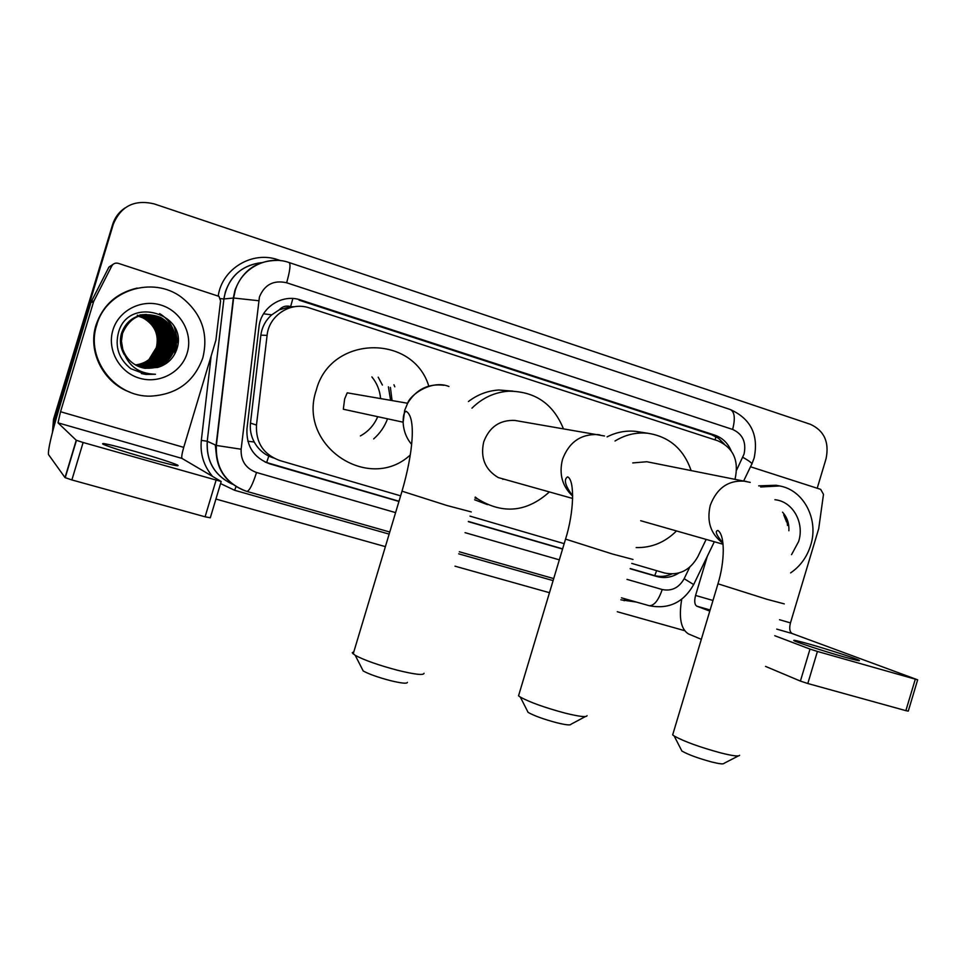 <?xml version="1.0" encoding="UTF-8"?>
<svg xmlns="http://www.w3.org/2000/svg" width="966" height="966" viewBox="0 0 966 966"><rect width="100%" height="100%" fill="white"/><g stroke="black" fill="none" stroke-linecap="round" stroke-linejoin="round"><path stroke-width="1.45" d="M734.957 479.148L735.247 478.218C738.966 460.19 733.146 447.705 717.786 440.774L309.386 307.937C290.778 301.283 268.91 315.327 267.087 335.359L256.473 425.076C255.724 442.621 263.464 454.443 279.693 460.504L400.624 495.848M279.222 309.845L290.645 306.56C286.165 305.341 282.35 306.427 279.222 309.845L271.736 314.844C265.614 320.289 261.979 327.063 260.856 335.154L250.472 423.084C249.783 429.749 251.039 436.064 254.227 442.017C257.656 448.284 262.511 452.982 268.777 456.109L273.39 457.92M232.903 301.67L233.313 300.643M390.397 387.378L392.063 400.564M294.401 306.717L291.189 306.741M631.788 563.407L664.523 572.983C678.893 575.929 690.002 570.483 697.85 556.633L706.158 539.402M470.007 516.134L564.18 543.653M731.153 450.772C727.809 442.996 722.363 437.791 714.816 435.147L300.788 300.052C282.386 293.447 260.772 307.297 258.973 327.076L246.946 428.952C246.221 446.268 253.877 457.932 269.937 463.909L398.946 501.451M300.788 300.052L299.098 300.172L711.411 434.652L718.39 438.214L724.077 443.829M786.674 518.331L787.507 525.432L786.674 518.331M53.154 429.604L54.458 420.162L113.312 224.221C120.907 206.108 134.491 199.322 154.065 203.862L810.462 424.328C824.276 430.751 829.468 442.259 826.027 458.838L817.212 488.241M684.52 630.629L617.286 611.744M549.473 592.701L454.986 566.173M385.386 546.635L215.925 499.048M54.458 420.162L52.768 431.053L53.987 419.703L112.551 224.716C114.737 217.712 118.842 212.146 124.88 208.016M630.182 568.745L656.952 576.533C664.584 578.586 671.901 577.402 678.905 572.995M468.353 521.652L562.562 549.062M399.006 501.245L265.167 462.098M671.805 573.997C665.852 576.617 659.85 577.088 653.801 575.398L630.243 568.539M562.623 548.869L468.413 521.447M786.396 521.821L785.165 515.566M52.478 432.2L53.516 419.244L113.312 224.221M53.516 419.244L112.551 224.716M293.302 306.91L292.626 306.693M843.354 656.735C855.296 660.104 860.585 661.312 859.233 660.358C856.697 658.703 829.057 649.695 810.184 644.346C798.013 640.893 792.603 639.661 793.967 640.639C796.334 642.209 824.167 651.301 843.354 656.735M750.51 466.771L820.689 489.364L823.491 494.35L818.709 528.668L790.466 622.889C789.089 628.443 789.669 631.993 792.205 633.539L917.652 679.822L817.417 651.446L807.805 683.517L905.867 710.65L915.273 679.291M681.718 599.27C678.627 617.697 680.897 629.264 688.504 633.938L701.316 639.335M917.64 679.883L908.282 711.097L905.867 710.65M807.805 683.517L800.403 681.09L810.003 649.08L774.744 635.713M765.543 666.395L800.403 681.09M709.793 611.092L696.836 606.177C694.554 604.692 694.143 601.106 695.568 595.442L707.305 556.307M810.003 649.08L817.417 651.446M760.653 486.973L779.634 485.958C803.821 490.076 819.011 519.539 810.679 545.271C806.996 557.032 800.307 566.245 790.623 572.898M758.672 485.862L776.096 485.27L779.634 485.958M774.913 499.724C792.772 501.342 804.763 522.727 798.616 541.552L791.54 554.665M788.872 530.769C789.234 523.403 787.121 517.208 782.545 512.185M785.889 520.312L783.728 514.781M738.314 755.943L723.92 763.394C723.474 764.347 719.428 763.889 711.797 762.005C698.273 758.334 688.311 754.688 681.899 751.041L680.994 749.266M673.133 733.351L672.674 734.872L674.171 736.007C684.097 741.502 699.662 747.153 720.878 752.937C732.82 755.919 739.062 756.692 739.618 755.267M750.244 482.384L646.822 461.736L632.742 462.931M615.028 440.991C625.34 434.7 636.244 432.116 647.739 433.251C669.184 436.596 683.626 449.009 691.101 470.478M607.083 436.886C616.26 432.213 625.787 430.365 635.676 431.367L640.217 432.08M676.502 530.938C665.019 542.385 651.579 547.927 636.159 547.577M585.36 716.567L570.978 724.258C570.592 725.478 565.786 724.959 556.585 722.701C543.737 719.259 534.246 715.83 528.112 712.401L527.038 710.276M519.104 693.926L518.537 695.822L520.324 697.09C529.827 702.282 544.667 707.595 564.832 713.041C579.226 716.591 586.64 717.472 587.062 715.661M517.631 420.91L514.806 420.427C499.724 419.848 489.364 426.996 483.712 441.897C480.199 457.763 485.053 469.657 498.275 477.578L507.983 480.307M471.963 408.159C482.445 397.811 494.737 392.16 508.865 391.194C535.079 391.339 553.252 403.848 563.395 428.711M468.438 401.518C477.602 394.539 487.77 390.711 498.927 389.998L513.006 391.121M549.4 491.935C526.868 512.185 502.96 514.516 477.699 498.951L475.26 497.055M487.456 504.626L474.596 499.772M503.479 479.039L502.875 479.365M407.41 682.37C407.097 683.88 401.373 683.276 390.24 680.583C378.056 677.359 369.048 674.159 363.216 670.984L361.96 668.52M353.858 651.7L352.216 652.799L355.234 655.346C364.303 660.189 378.394 665.151 397.509 670.247C414.909 674.51 423.748 675.512 424.038 673.266M443.817 385.289C428.252 383.393 416.189 389.383 407.64 403.257L347.217 392.824L344.645 398.946L343.328 409.234L403.136 422.19C403.498 430.679 406.336 438.093 411.649 444.457M388.417 386.847L390.614 400.322M371.886 376.909C376.994 383.212 379.904 390.445 380.604 398.584M410.321 454.938C369.048 493.409 297.081 445.567 316.268 390.179C330.312 335.19 412.844 333.499 428.783 386.086M377.73 416.684C374.12 425.125 368.348 431.536 360.39 435.92M387.547 418.809C384.589 426.694 379.952 433.396 373.661 438.914M382.415 385.06L378.189 377.175M393.947 384.794L394.816 386.798M144.622 457.57C169.75 464.586 180.727 467.085 177.563 465.057C171.006 462.279 157.313 457.884 136.484 451.859C111.247 444.783 100.102 442.247 103.06 444.251C109.689 447.041 123.539 451.484 144.622 457.57M93.883 301.03L93.521 301.923L91.009 302.346L91.359 301.477L93.883 301.03L111.778 265.976C113.288 263.525 115.485 262.643 118.371 263.356L218.968 296.357L220.574 300.885L215.901 340.189L183.721 447.367C181.934 453.622 181.367 457.316 182.006 458.427L221.202 481.503L83.124 442.5L71.882 479.945L205.094 516.798L216.046 480.319M91.009 302.346L58.636 410.164C51.27 435.231 47.889 450.035 48.493 454.551L65.024 477.602L76.242 440.242L58.02 422.842L60.544 411.733L93.521 301.923M91.359 301.477L108.941 267.063L113.239 264.225M221.166 481.587L210.298 517.8L205.094 516.798M71.882 479.945L65.024 477.602M76.242 440.242L83.124 442.5M174.001 326.061C177.116 335.13 177.358 344.21 174.701 353.302M96.697 325.131C105.97 290.223 152.737 275.346 181.511 297.299C201.616 313.298 208.716 333.487 202.824 357.855C194.106 381.848 176.718 394.611 150.684 396.132C115.123 397.328 85.37 358.929 96.697 325.131M130.036 392.196C103.507 382.85 87.459 351.684 95.996 325.131C102.819 305.244 116.548 292.891 137.184 288.073M157.651 367.43C166.901 364.665 173.192 358.857 176.524 349.982C189.952 313.865 128.852 295.089 118.601 332.038C114.676 346.709 118.746 358.941 130.808 368.71L145.951 374.434L155.49 374.265C138.331 373.757 127.44 365.45 122.803 349.354C126.679 359.811 134.105 366.138 145.105 368.324L157.651 367.43L145.105 368.324M187.187 353.025C181.511 372.429 159.233 384.251 139.358 378.153C119.386 372.345 106.828 349.777 112.901 330.13C118.661 310.388 141.495 298.736 161.274 305.171C181.137 311.33 193.14 333.717 187.187 353.025M142.63 367.817L143.874 368.046C158.678 369.266 168.796 363.095 174.242 349.523C177.358 335.492 172.697 324.769 160.235 317.343C142.413 311.064 129.758 316.401 122.259 333.367C120.593 339.042 120.871 344.874 123.093 350.839M142.074 367.672L142.739 367.792C157.458 369 167.529 362.866 172.926 349.378C176.029 335.431 171.393 324.769 159.004 317.391L145.89 314.481C133.815 315.556 125.689 321.847 121.499 333.33C119.446 340.587 120.376 347.712 124.288 354.691M142.775 367.853L144.151 368.106C158.992 369.338 169.122 363.144 174.568 349.559C177.696 335.504 173.023 324.769 160.549 317.331C142.702 311.04 130.024 316.389 122.513 333.379L121.438 341.215L122.803 349.354M142.207 367.708L143.016 367.853C157.76 369.072 167.843 362.926 173.252 349.414C176.367 335.444 171.719 324.769 159.305 317.379L146.035 314.469M141.519 367.515L141.616 367.539C156.251 368.734 166.261 362.636 171.634 349.233C174.713 335.371 170.101 324.769 157.784 317.44L144.743 314.602M141.893 367.599L141.893 367.599C156.552 368.807 166.575 362.697 171.96 349.269C175.039 335.383 170.414 324.769 158.086 317.428L145.455 314.518M140.976 367.358C155.321 368.324 165.114 362.238 170.354 349.088C173.409 335.311 168.821 324.769 156.577 317.488M141.108 367.394C155.538 368.432 165.391 362.347 170.668 349.124C173.735 335.323 169.147 324.769 156.878 317.476M140.444 367.177C154.451 367.877 163.991 361.803 169.086 348.955C172.129 335.25 167.565 324.769 155.393 317.524L143.753 314.65M140.577 367.225C154.669 367.998 164.268 361.912 169.4 348.992C172.455 335.262 167.879 324.769 155.683 317.512L144.332 314.662M139.913 366.995C153.582 367.442 162.892 361.381 167.83 348.811C170.861 335.19 166.321 324.781 154.21 317.572L143.197 314.723M140.046 367.044C153.799 367.551 163.169 361.489 168.144 348.847C171.175 335.202 166.635 324.781 154.5 317.56L143.777 314.747M139.394 366.802C152.737 366.995 161.805 360.958 166.599 348.678C169.605 335.13 165.089 324.781 153.051 317.621L142.654 314.807M139.527 366.851C152.942 367.104 162.071 361.067 166.901 348.714C169.919 335.142 165.391 324.781 153.34 317.609L143.222 314.831M138.875 366.597C151.891 366.561 160.718 360.535 165.379 348.533C168.362 335.069 163.87 324.781 151.904 317.669L142.545 314.964M139.007 366.645C152.097 366.669 160.984 360.644 165.681 348.569C168.676 335.093 164.172 324.781 152.181 317.657L142.678 314.94M138.367 366.38C151.046 366.114 159.644 360.125 164.172 348.4C167.142 335.021 162.674 324.781 150.756 317.705L142.014 315.085M138.5 366.44C151.264 366.223 159.909 360.233 164.474 348.436C167.444 335.033 162.964 324.781 151.046 317.693L142.147 315.061M137.872 366.162C150.225 365.679 158.593 359.714 162.976 348.267C165.923 334.96 161.479 324.793 149.633 317.754L141.483 315.218M137.993 366.211C150.43 365.788 158.859 359.823 163.266 348.303C166.224 334.973 161.781 324.781 149.923 317.742L141.616 315.182M137.377 365.933C149.404 365.245 157.543 359.316 161.793 348.134C164.727 334.9 160.308 324.793 148.523 317.79L140.951 315.351M137.498 365.993C149.609 365.353 157.808 359.412 162.083 348.171C165.029 334.924 160.597 324.793 148.8 317.778L141.084 315.314M136.894 365.691C148.595 364.81 156.504 358.917 160.622 348.014C163.544 334.852 159.149 324.793 147.436 317.838L140.432 315.508M137.015 365.752C148.8 364.919 156.77 359.014 160.911 348.038C163.834 334.864 159.438 324.793 147.701 317.826L140.565 315.459M136.411 365.45C147.798 364.375 155.478 358.519 159.475 347.881C162.373 334.791 158.001 324.793 146.349 317.874L139.925 315.665M136.532 365.51C147.991 364.484 155.731 358.615 159.764 347.917C162.662 334.804 158.279 324.793 146.615 317.862L140.046 315.616M135.928 365.184C147.001 363.94 154.463 358.132 158.327 347.76C161.213 334.743 156.866 324.793 145.274 317.923L139.406 315.834M136.049 365.257C147.194 364.049 154.717 358.229 158.617 347.784C161.503 334.755 157.144 324.793 145.54 317.911L139.539 315.785M135.469 364.931C146.216 363.506 153.461 357.734 157.204 347.627C160.066 334.695 155.743 324.793 144.212 317.959L138.911 316.003M135.578 364.991C146.409 363.614 153.715 357.831 157.482 347.663C160.356 334.707 156.021 324.793 144.477 317.947L139.032 315.954M145.166 314.542L144.308 314.59M144.043 314.675L143.185 314.65M142.92 314.735L142.062 314.711M142.944 314.856L142.074 314.783M141.833 314.916L140.976 314.844M140.734 314.964L139.889 314.904M138.09 315.351L137.257 315.23M138.404 316.196L143.185 317.995C154.789 324.866 159.185 334.707 156.371 347.531C159.221 334.647 154.91 324.805 143.427 317.995L138.524 316.148M156.371 347.531L148.836 359.726M159.136 327.522C161.89 333.306 162.759 339.32 161.745 345.574L161.986 336.953L159.68 328.428M143.197 367.961L145.021 368.312M174.967 335.274C172.829 325.759 167.71 318.526 159.595 313.588M156.854 323.562L155.574 321.811M154.874 320.954L153.099 319.022M152.592 318.538L149.718 316.111M163.194 340.901L160.042 327.1M159.064 325.288L156.577 321.654M155.876 320.809L154.101 318.901M153.606 318.418L151.952 316.969M164.317 338.994L161.056 326.846M165.391 337.834L162.071 326.605M161.093 324.866L158.617 321.352M157.929 320.519L156.154 318.647M166.466 336.917L163.109 326.363M162.131 324.661L159.656 321.195M167.541 336.132L164.16 326.122M174.882 347.011L175.365 340.032M177.973 342.918L174.496 326.919M141.41 373.552L145.89 374.422L155.49 374.265M263.561 313.793L271.736 314.844M715.166 439.916L715.854 436.596M654.731 575.651L656.638 570.677M266.592 462.654L268.777 456.109M247.815 441.208L254.227 442.017M290.645 306.56L292.855 298.518M250.472 423.084L256.473 425.076M260.856 335.154L267.087 335.359M711.411 434.652L714.816 435.147M736.623 470.068L744.049 454.068C746.489 442.223 742.673 434.012 732.626 429.435L286.636 282.76C273.62 279.862 264.551 284.608 259.431 296.96L241.138 449.226C240.655 460.77 245.787 468.522 256.521 472.495L395.589 512.62M754.156 457.944C758.817 434.942 750.86 418.809 730.308 409.536C734.667 411.854 735.44 418.483 732.626 429.435M245.328 490.933C224.837 482.783 215.092 467.592 216.082 445.338L233.325 298.035L234.871 290.561C242.285 270.649 256.497 260.591 277.52 260.397M261.544 262.631C243.577 264.817 231.526 274.513 225.404 291.744L223.919 298.953L233.615 298.011L258.647 300.728M218.244 295.753C222.24 268.463 252.573 250.532 278.172 259.83L280.732 260.687M636.34 602.06L620.86 599.826M553.095 580.614L458.693 553.832M389.141 534.113L234.617 490.281L220.574 483.58M212.592 476.431C203.766 466.059 200.01 454.032 201.326 440.363L211.156 356.019M286.636 282.76C290.017 270.806 290.838 264.068 289.112 262.547C267.461 254.77 241.585 268.053 235.209 290.549L233.615 298.011L216.36 445.447L207.304 441.281C206.205 461.289 214.609 475.598 232.492 484.244C214.561 475.634 206.132 461.301 207.231 441.257L223.919 298.953L207.231 441.257L201.326 440.363M626.994 579.371L662.217 589.526C671.66 591.433 678.977 587.835 684.157 578.706L689.724 567.187M465.044 532.652L559.326 559.845M236.03 486.671L234.617 490.281M624.869 598.799L624.084 600.743M220.357 298.627L223.846 298.953C227.843 277.701 240.425 265.59 261.581 262.619M256.521 472.495C252.742 484.352 249.554 490.668 246.958 491.44C225.742 483.676 215.539 468.353 216.36 445.447L241.138 449.226M389.769 532.012L246.716 491.368M662.217 589.526C658.51 600.345 654.187 605.73 649.249 605.718L648.754 605.585M684.157 578.706L693.673 584.575C683.53 602.482 668.726 609.522 649.249 605.718L621.464 597.833M742.794 457.292C750.027 461.374 752.961 463.789 751.596 464.513L743.699 480.875M215.466 445.048L216.167 452.969M653.801 575.398L656.952 576.533M268.391 463.233L269.937 463.909M696.836 606.177L710.119 609.981M776.724 629.107L792.205 633.539M695.568 595.442L712.968 600.478M779.538 619.737L790.466 622.889M784.283 603.883L766.944 599.294L717.967 583.79M746.114 481.346C729.101 479.534 717.17 487.48 710.312 505.182C706.472 521.459 710.674 534.113 722.906 543.17M632.984 559.435L612.516 554.037L565.545 539.113M599.898 434.881L597.797 434.567C580.771 433.939 569.01 442.186 562.526 459.321C558.855 474.04 562.224 486.296 572.645 496.113M471.263 511.92L446.944 505.508L402.025 491.187M448.936 386.485C431.488 379.312 409.922 395.118 407.64 403.257L404.682 410.333L403.136 422.19C403.076 415.96 404.03 412.313 405.998 411.262C416.394 416.612 413.158 453.223 401.916 491.537L353.182 653.97M58.02 422.842L182.006 458.427M60.544 411.733L183.721 447.367M111.778 265.976L108.941 267.063M459.309 551.767L553.711 578.586M693.805 584.285L714.333 541.745M730.308 409.536L289.22 262.583M754.048 458.295L751.946 463.789M215.309 444.976L216.251 454.032M235.281 289.293L236.392 287.192M681.899 751.041L674.171 736.007M722.87 542.844C716.337 535.14 714.683 531.01 717.931 530.467C725.176 535.224 724.874 561.657 717.907 584.019L672.674 734.872M647.739 433.251L635.676 431.367M640.663 520.71L723.003 544.22M528.112 712.401L520.324 697.09M572.645 495.8C565.122 485.681 563.456 479.353 567.658 476.854C574.891 480.211 574.106 512.354 565.46 539.402L518.537 695.822M514.806 420.427L604.523 436.004M508.865 391.194L498.927 389.998M477.699 498.951L475.018 498.058M498.275 477.578L572.621 498.456M363.216 670.984L355.234 655.346M177.346 465.817L177.563 465.057M76.447 440.351L65.217 477.735"/></g></svg>
